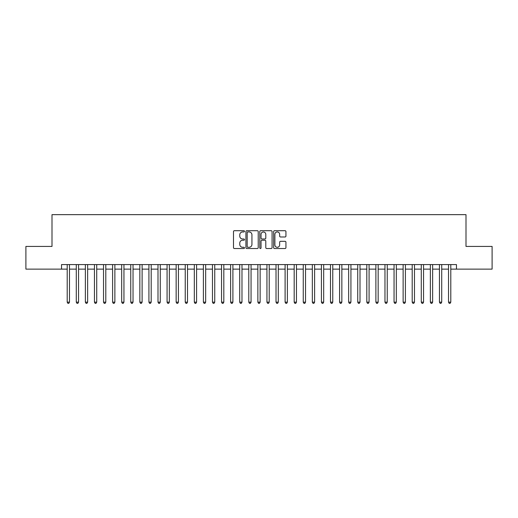 <?xml version="1.0" encoding="UTF-8"?>
<svg xmlns="http://www.w3.org/2000/svg" width="518" height="518" viewBox="0 0 518 518"><rect width="100%" height="100%" fill="white"/><g stroke="black" fill="none" stroke-linecap="round" stroke-linejoin="round"><path stroke-width="0.78" d="M244.477 231.326A0.622 0.622 0 0 0 243.849 230.704L234.382 230.704A0.894 0.894 0 0 0 233.488 231.598L233.488 247.636A0.894 0.894 0 0 0 234.382 248.53L243.849 248.53A0.622 0.622 0 0 0 244.477 247.902A0.622 0.622 0 0 0 243.849 247.28L242.625 247.28A2.849 2.849 0 0 1 239.776 244.431L239.776 243.091A2.849 2.849 0 0 1 242.625 240.242L243.849 240.242A0.622 0.622 0 0 0 244.477 239.614A0.622 0.622 0 0 0 243.849 238.992L242.625 238.992A2.849 2.849 0 0 1 239.776 236.143L239.776 234.803A2.849 2.849 0 0 1 242.625 231.954L243.849 231.954A0.622 0.622 0 0 0 244.477 231.326M285.042 236.985A0.894 0.894 0 0 0 285.936 236.098L285.936 231.598A0.894 0.894 0 0 0 285.042 230.704L274.527 230.704A0.894 0.894 0 0 0 273.64 231.598L273.64 247.636A0.894 0.894 0 0 0 274.527 248.53L285.042 248.53A0.894 0.894 0 0 0 285.936 247.636L285.936 242.204A0.894 0.894 0 0 0 285.042 241.31L280.542 241.31A0.894 0.894 0 0 0 279.655 242.204L279.655 244.897A2.383 2.383 0 0 1 277.266 247.28A2.383 2.383 0 0 1 274.883 244.897L274.883 234.337A2.383 2.383 0 0 1 277.266 231.954A2.383 2.383 0 0 1 279.655 234.337L279.655 236.098A0.894 0.894 0 0 0 280.542 236.985L285.042 236.985M61.532 269.12L25.9 269.12L25.9 246.426L52.001 246.426L52.001 214.653L465.999 214.653L465.999 246.426L492.1 246.426L492.1 269.12L456.468 269.12L456.468 264.581L61.532 264.581L61.532 269.12L67.21 269.12M258.223 231.598A0.894 0.894 0 0 0 257.329 230.704L246.814 230.704A0.894 0.894 0 0 0 245.921 231.598L245.921 247.636A0.894 0.894 0 0 0 246.814 248.53L257.329 248.53A0.894 0.894 0 0 0 258.223 247.636L258.223 231.598M260.671 230.704L271.186 230.704A0.894 0.894 0 0 1 272.079 231.598L272.079 247.636A0.894 0.894 0 0 1 271.186 248.53L266.686 248.53A0.894 0.894 0 0 1 265.792 247.636L265.792 241.129A0.894 0.894 0 0 0 264.905 240.242L261.92 240.242A0.894 0.894 0 0 0 261.027 241.129L261.027 247.902A0.622 0.622 0 0 1 260.405 248.53A0.622 0.622 0 0 1 259.777 247.902L259.777 231.598A0.894 0.894 0 0 1 260.671 230.704M69.477 269.12L76.288 269.12M78.555 269.12L85.366 269.12M87.639 269.12L94.444 269.12M96.717 269.12L103.522 269.12M105.795 269.12L112.6 269.12M114.873 269.12L121.685 269.12M123.951 269.12L130.763 269.12M133.029 269.12L139.841 269.12M142.107 269.12L148.919 269.12M151.191 269.12L157.996 269.12M160.269 269.12L167.074 269.12M169.347 269.12L176.152 269.12M178.425 269.12L185.237 269.12M187.503 269.12L194.315 269.12M196.581 269.12L203.393 269.12M205.659 269.12L212.471 269.12M214.743 269.12L221.549 269.12M223.821 269.12L230.627 269.12M232.899 269.12L239.704 269.12M241.977 269.12L248.789 269.12M251.055 269.12L257.867 269.12M260.133 269.12L266.945 269.12M269.211 269.12L276.023 269.12M278.296 269.12L285.101 269.12M287.373 269.12L294.179 269.12M296.451 269.12L303.257 269.12M305.529 269.12L312.341 269.12M314.607 269.12L321.419 269.12M323.685 269.12L330.497 269.12M332.763 269.12L339.575 269.12M341.848 269.12L348.653 269.12M350.926 269.12L357.731 269.12M360.004 269.12L366.809 269.12M369.081 269.12L375.893 269.12M378.159 269.12L384.971 269.12M387.237 269.12L394.049 269.12M396.315 269.12L403.127 269.12M405.4 269.12L412.205 269.12M414.478 269.12L421.283 269.12M423.556 269.12L430.361 269.12M432.634 269.12L439.445 269.12M441.712 269.12L448.523 269.12M450.79 269.12L456.468 269.12M247.792 231.954A0.622 0.622 0 0 0 247.17 232.576L247.17 246.659A0.622 0.622 0 0 0 247.792 247.28L249.087 247.28A2.849 2.849 0 0 0 251.936 244.431L251.936 234.803A2.849 2.849 0 0 0 249.087 231.954L247.792 231.954M265.792 234.382A2.383 2.383 0 0 0 263.409 231.999A2.383 2.383 0 0 0 261.027 234.382L261.027 238.099A0.894 0.894 0 0 0 261.92 238.992L264.905 238.992A0.894 0.894 0 0 0 265.792 238.099L265.792 234.382M69.477 264.581L69.477 302.169L67.21 302.169L67.21 264.581M69.477 302.169L68.797 303.347L67.89 303.347L67.21 302.169M78.555 264.581L78.555 302.169L76.288 302.169L76.288 264.581M78.555 302.169L77.875 303.347L76.968 303.347L76.288 302.169M87.639 264.581L87.639 302.169L85.366 302.169L85.366 264.581M87.639 302.169L86.953 303.347L86.046 303.347L85.366 302.169M96.717 264.581L96.717 302.169L94.444 302.169L94.444 264.581M96.717 302.169L96.037 303.347L95.124 303.347L94.444 302.169M105.795 264.581L105.795 302.169L103.522 302.169L103.522 264.581M105.795 302.169L105.115 303.347L104.202 303.347L103.522 302.169M114.873 264.581L114.873 302.169L112.6 302.169L112.6 264.581M114.873 302.169L114.193 303.347L113.287 303.347L112.6 302.169M123.951 264.581L123.951 302.169L121.685 302.169L121.685 264.581M123.951 302.169L123.271 303.347L122.365 303.347L121.685 302.169M133.029 264.581L133.029 302.169L130.763 302.169L130.763 264.581M133.029 302.169L132.349 303.347L131.442 303.347L130.763 302.169M142.107 264.581L142.107 302.169L139.841 302.169L139.841 264.581M142.107 302.169L141.427 303.347L140.52 303.347L139.841 302.169M151.191 264.581L151.191 302.169L148.919 302.169L148.919 264.581M151.191 302.169L150.505 303.347L149.598 303.347L148.919 302.169M160.269 264.581L160.269 302.169L157.996 302.169L157.996 264.581M160.269 302.169L159.589 303.347L158.676 303.347L157.996 302.169M169.347 264.581L169.347 302.169L167.074 302.169L167.074 264.581M169.347 302.169L168.667 303.347L167.754 303.347L167.074 302.169M178.425 264.581L178.425 302.169L176.152 302.169L176.152 264.581M178.425 302.169L177.745 303.347L176.839 303.347L176.152 302.169M187.503 264.581L187.503 302.169L185.237 302.169L185.237 264.581M187.503 302.169L186.823 303.347L185.917 303.347L185.237 302.169M196.581 264.581L196.581 302.169L194.315 302.169L194.315 264.581M196.581 302.169L195.901 303.347L194.995 303.347L194.315 302.169M205.659 264.581L205.659 302.169L203.393 302.169L203.393 264.581M205.659 302.169L204.979 303.347L204.073 303.347L203.393 302.169M214.743 264.581L214.743 302.169L212.471 302.169L212.471 264.581M214.743 302.169L214.057 303.347L213.151 303.347L212.471 302.169M223.821 264.581L223.821 302.169L221.549 302.169L221.549 264.581M223.821 302.169L223.141 303.347L222.228 303.347L221.549 302.169M232.899 264.581L232.899 302.169L230.627 302.169L230.627 264.581M232.899 302.169L232.219 303.347L231.306 303.347L230.627 302.169M241.977 264.581L241.977 302.169L239.704 302.169L239.704 264.581M241.977 302.169L241.297 303.347L240.391 303.347L239.704 302.169M251.055 264.581L251.055 302.169L248.789 302.169L248.789 264.581M251.055 302.169L250.375 303.347L249.469 303.347L248.789 302.169M260.133 264.581L260.133 302.169L257.867 302.169L257.867 264.581M260.133 302.169L259.453 303.347L258.547 303.347L257.867 302.169M269.211 264.581L269.211 302.169L266.945 302.169L266.945 264.581M269.211 302.169L268.531 303.347L267.625 303.347L266.945 302.169M278.296 264.581L278.296 302.169L276.023 302.169L276.023 264.581M278.296 302.169L277.609 303.347L276.703 303.347L276.023 302.169M287.373 264.581L287.373 302.169L285.101 302.169L285.101 264.581M287.373 302.169L286.694 303.347L285.781 303.347L285.101 302.169M296.451 264.581L296.451 302.169L294.179 302.169L294.179 264.581M296.451 302.169L295.772 303.347L294.859 303.347L294.179 302.169M305.529 264.581L305.529 302.169L303.257 302.169L303.257 264.581M305.529 302.169L304.849 303.347L303.943 303.347L303.257 302.169M314.607 264.581L314.607 302.169L312.341 302.169L312.341 264.581M314.607 302.169L313.927 303.347L313.021 303.347L312.341 302.169M323.685 264.581L323.685 302.169L321.419 302.169L321.419 264.581M323.685 302.169L323.005 303.347L322.099 303.347L321.419 302.169M332.763 264.581L332.763 302.169L330.497 302.169L330.497 264.581M332.763 302.169L332.083 303.347L331.177 303.347L330.497 302.169M341.848 264.581L341.848 302.169L339.575 302.169L339.575 264.581M341.848 302.169L341.161 303.347L340.255 303.347L339.575 302.169M350.926 264.581L350.926 302.169L348.653 302.169L348.653 264.581M350.926 302.169L350.246 303.347L349.333 303.347L348.653 302.169M360.004 264.581L360.004 302.169L357.731 302.169L357.731 264.581M360.004 302.169L359.324 303.347L358.411 303.347L357.731 302.169M369.081 264.581L369.081 302.169L366.809 302.169L366.809 264.581M369.081 302.169L368.402 303.347L367.495 303.347L366.809 302.169M378.159 264.581L378.159 302.169L375.893 302.169L375.893 264.581M378.159 302.169L377.48 303.347L376.573 303.347L375.893 302.169M387.237 264.581L387.237 302.169L384.971 302.169L384.971 264.581M387.237 302.169L386.558 303.347L385.651 303.347L384.971 302.169M396.315 264.581L396.315 302.169L394.049 302.169L394.049 264.581M396.315 302.169L395.635 303.347L394.729 303.347L394.049 302.169M405.4 264.581L405.4 302.169L403.127 302.169L403.127 264.581M405.4 302.169L404.713 303.347L403.807 303.347L403.127 302.169M414.478 264.581L414.478 302.169L412.205 302.169L412.205 264.581M414.478 302.169L413.798 303.347L412.885 303.347L412.205 302.169M423.556 264.581L423.556 302.169L421.283 302.169L421.283 264.581M423.556 302.169L422.876 303.347L421.963 303.347L421.283 302.169M432.634 264.581L432.634 302.169L430.361 302.169L430.361 264.581M432.634 302.169L431.954 303.347L431.047 303.347L430.361 302.169M441.712 264.581L441.712 302.169L439.445 302.169L439.445 264.581M441.712 302.169L441.032 303.347L440.125 303.347L439.445 302.169M450.79 264.581L450.79 302.169L448.523 302.169L448.523 264.581M450.79 302.169L450.11 303.347L449.203 303.347L448.523 302.169"/></g></svg>
